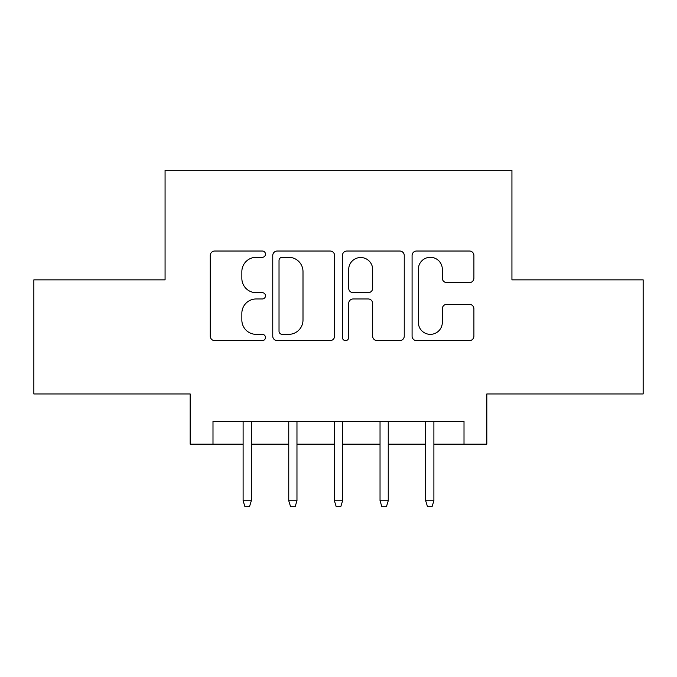<?xml version="1.0" encoding="UTF-8"?>
<svg xmlns="http://www.w3.org/2000/svg" width="677" height="677" viewBox="0 0 677 677"><rect width="100%" height="100%" fill="white"/><g stroke="black" fill="none" stroke-linecap="round" stroke-linejoin="round"><path stroke-width="1.02" d="M265.477 254.163A3.14 3.14 0 0 0 262.337 251.023L214.744 251.023A4.477 4.477 0 0 0 210.259 255.508L210.259 336.147A4.477 4.477 0 0 0 214.744 340.624L262.337 340.624A3.14 3.14 0 0 0 265.477 337.493A3.14 3.14 0 0 0 262.337 334.353L256.185 334.353A14.335 14.335 0 0 1 241.85 320.018L241.85 313.299A14.335 14.335 0 0 1 256.185 298.963L262.337 298.963A3.14 3.14 0 0 0 265.477 295.824A3.14 3.14 0 0 0 262.337 292.692L256.185 292.692A14.335 14.335 0 0 1 241.85 278.357L241.85 271.638A14.335 14.335 0 0 1 256.185 257.302L262.337 257.302A3.14 3.14 0 0 0 265.477 254.163M469.423 282.614A4.477 4.477 0 0 0 473.908 278.129L473.908 255.508A4.477 4.477 0 0 0 469.423 251.023L416.567 251.023A4.477 4.477 0 0 0 412.081 255.508L412.081 336.147A4.477 4.477 0 0 0 416.567 340.624L469.423 340.624A4.477 4.477 0 0 0 473.908 336.147L473.908 308.822A4.477 4.477 0 0 0 469.423 304.337L446.803 304.337A4.477 4.477 0 0 0 442.318 308.822L442.318 322.37A11.983 11.983 0 0 1 430.335 334.353A11.983 11.983 0 0 1 418.352 322.37L418.352 269.285A11.983 11.983 0 0 1 430.335 257.302A11.983 11.983 0 0 1 442.318 269.285L442.318 278.129A4.477 4.477 0 0 0 446.803 282.614L469.423 282.614M212.993 444.154L212.993 421.339L464.007 421.339L464.007 444.154L486.831 444.154L486.831 393.955L643.15 393.955L643.15 279.855L511.93 279.855L511.93 170.316L165.07 170.316L165.07 279.855L33.85 279.855L33.85 393.955L190.169 393.955L190.169 444.154L243.111 444.154M334.582 255.508A4.477 4.477 0 0 0 330.097 251.023L277.24 251.023A4.477 4.477 0 0 0 272.755 255.508L272.755 336.147A4.477 4.477 0 0 0 277.24 340.624L330.097 340.624A4.477 4.477 0 0 0 334.582 336.147L334.582 255.508M346.903 251.023L399.76 251.023A4.477 4.477 0 0 1 404.245 255.508L404.245 336.147A4.477 4.477 0 0 1 399.76 340.624L377.14 340.624A4.477 4.477 0 0 1 372.663 336.147L372.663 303.44A4.477 4.477 0 0 0 368.178 298.963L353.174 298.963A4.477 4.477 0 0 0 348.689 303.44L348.689 337.493A3.14 3.14 0 0 1 345.558 340.624A3.14 3.14 0 0 1 342.418 337.493L342.418 255.508A4.477 4.477 0 0 1 346.903 251.023M251.328 444.154L288.749 444.154M296.966 444.154L334.396 444.154M342.604 444.154L380.034 444.154M388.251 444.154L425.672 444.154M433.889 444.154L464.007 444.154M282.165 257.302A3.14 3.14 0 0 0 279.026 260.433L279.026 331.214A3.14 3.14 0 0 0 282.165 334.353L288.664 334.353A14.335 14.335 0 0 0 303 320.018L303 271.638A14.335 14.335 0 0 0 288.664 257.302L282.165 257.302M372.663 269.505A11.983 11.983 0 0 0 360.672 257.522A11.983 11.983 0 0 0 348.689 269.505L348.689 288.207A4.477 4.477 0 0 0 353.174 292.692L368.178 292.692A4.477 4.477 0 0 0 372.663 288.207L372.663 269.505M243.111 500.752L244.939 506.684L249.5 506.684L251.328 500.752L243.111 500.752L243.111 421.339M251.328 500.752L251.328 421.339M288.749 500.752L290.577 506.684L295.138 506.684L296.966 500.752L288.749 500.752L288.749 421.339M296.966 500.752L296.966 421.339M334.396 500.752L336.215 506.684L340.785 506.684L342.604 500.752L334.396 500.752L334.396 421.339M342.604 500.752L342.604 421.339M380.034 500.752L381.862 506.684L386.423 506.684L388.251 500.752L380.034 500.752L380.034 421.339M388.251 500.752L388.251 421.339M425.672 500.752L427.5 506.684L432.061 506.684L433.889 500.752L425.672 500.752L425.672 421.339M433.889 500.752L433.889 421.339"/></g></svg>
